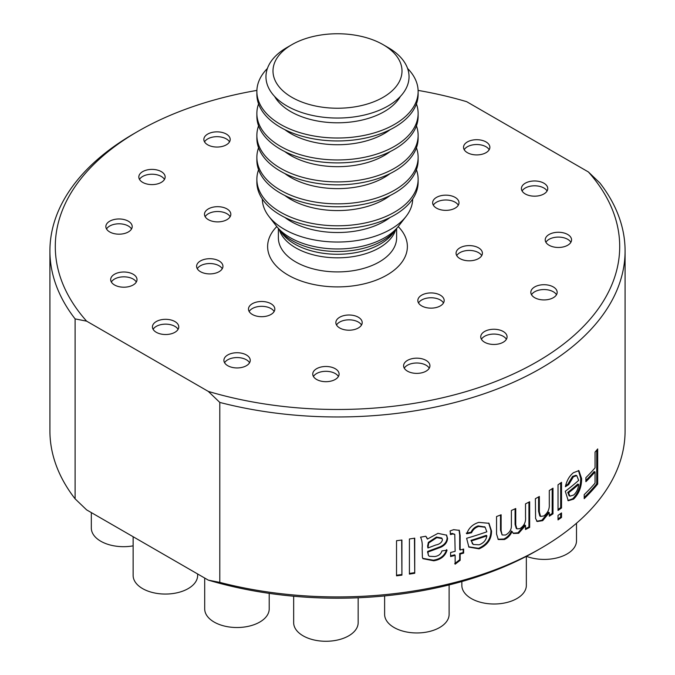 <?xml version="1.0" encoding="UTF-8"?>
<svg xmlns="http://www.w3.org/2000/svg" width="675" height="675" viewBox="0 0 675 675"><rect width="100%" height="100%" fill="white"/><g stroke="black" fill="none" stroke-linecap="round" stroke-linejoin="round"><path stroke-width="1.01" d="M397.102 227.888A63.889 36.889 180 0 1 395.82 229.66A63.889 36.889 180 0 1 292.326 240.688A63.889 36.889 180 0 1 279.18 229.66A63.889 36.889 180 0 1 277.898 227.888M384.615 595.924L384.615 614.334A32.248 18.622 0 0 0 386.758 621.008A32.248 18.622 0 0 0 428.423 631.724A32.248 18.622 0 0 0 449.12 614.334L449.12 584.921M293.659 596.227L293.659 622.654A32.248 18.622 0 0 0 324.219 641.25A32.248 18.622 0 0 0 358.121 623.633A32.248 18.622 0 0 0 358.163 622.654L358.163 597.772M204.702 578.053L204.702 608.892A32.248 18.622 0 0 0 222.311 625.489A32.248 18.622 0 0 0 265.697 617.347A32.248 18.622 0 0 0 269.207 608.892L269.207 593.367M133.135 536.735L133.135 575.438A32.248 18.622 0 0 0 140.324 587.149A32.248 18.622 0 0 0 185.684 589.908A32.248 18.622 0 0 0 197.64 575.438L197.64 573.978M91.328 512.595L91.328 528.061A32.248 18.622 0 0 0 92.424 532.879A32.248 18.622 0 0 0 131.929 546.05A32.248 18.622 0 0 0 133.135 545.847M526.433 556.31A32.248 18.622 0 0 0 532.702 558.174A32.248 18.622 0 0 0 574.366 547.459A32.248 18.622 0 0 0 576.509 540.793L576.509 523.226M461.843 581.538L461.843 585.377A32.248 18.622 0 0 0 471.293 598.548A32.248 18.622 0 0 0 516.907 598.548A32.248 18.622 0 0 0 526.348 585.377L526.348 556.352M291.887 97.327A64.505 37.243 0 0 0 383.113 97.327A64.505 37.243 0 0 0 383.113 44.66L388.091 47.537A71.55 41.31 180 0 1 388.091 105.95A71.55 41.31 180 0 1 286.909 105.95A71.55 41.31 180 0 1 286.909 47.537L291.887 44.66A64.505 37.243 0 0 0 291.887 97.327M412.687 199.007A75.187 43.411 180 0 1 406.139 216.346L398.571 226.117A66.892 38.618 180 0 1 290.199 237.659A66.892 38.618 180 0 1 276.429 226.117L268.861 216.346A75.187 43.411 180 0 1 262.313 199.007M406.139 216.346A75.187 43.411 180 0 1 284.335 229.323A75.187 43.411 180 0 1 268.861 216.346M416.433 169.746A80.629 46.55 180 0 1 418.129 179.246L418.129 182.182A80.629 46.55 180 0 1 368.356 225.197A80.629 46.55 180 0 1 280.488 215.106A80.629 46.55 180 0 1 256.871 182.182L256.871 179.246A80.629 46.55 180 0 1 258.567 169.746M418.129 179.246A80.629 46.55 180 0 1 368.356 222.252A80.629 46.55 180 0 1 280.488 212.161A80.629 46.55 180 0 1 256.871 179.246M416.433 147.8A80.629 46.55 180 0 1 418.129 157.3L418.129 160.245A80.629 46.55 180 0 1 368.356 203.251A80.629 46.55 180 0 1 280.488 193.16A80.629 46.55 180 0 1 256.871 160.245L256.871 157.3A80.629 46.55 180 0 1 258.567 147.8M418.129 157.3A80.629 46.55 180 0 1 368.356 200.306A80.629 46.55 180 0 1 280.488 190.215A80.629 46.55 180 0 1 256.871 157.3M416.433 125.854A80.629 46.55 180 0 1 418.129 135.354L418.129 138.299A80.629 46.55 180 0 1 368.356 181.305A80.629 46.55 180 0 1 280.488 171.214A80.629 46.55 180 0 1 256.871 138.299L256.871 135.354A80.629 46.55 180 0 1 258.567 125.854M418.129 135.354A80.629 46.55 180 0 1 368.356 178.36A80.629 46.55 180 0 1 280.488 168.269A80.629 46.55 180 0 1 256.871 135.354M416.433 103.908A80.629 46.55 180 0 1 418.129 113.408L418.129 116.353A80.629 46.55 180 0 1 368.356 159.359A80.629 46.55 180 0 1 280.488 149.268A80.629 46.55 180 0 1 256.871 116.353L256.871 113.408A80.629 46.55 180 0 1 258.567 103.908M418.129 113.408A80.629 46.55 180 0 1 368.356 156.423A80.629 46.55 180 0 1 280.488 146.332A80.629 46.55 180 0 1 256.871 113.408M407.599 68.462A80.629 46.55 180 0 1 418.129 91.463L418.129 94.407A80.629 46.55 180 0 1 368.356 137.413A80.629 46.55 180 0 1 280.488 127.322A80.629 46.55 180 0 1 256.871 94.407L256.871 91.463A80.629 46.55 180 0 1 267.401 68.462M418.129 91.463A80.629 46.55 180 0 1 368.356 134.477A80.629 46.55 180 0 1 280.488 124.386A80.629 46.55 180 0 1 256.871 91.463M443.492 302.948A13.171 7.602 0 0 0 440.319 299.987A13.171 7.602 0 0 0 418.517 302.948M421.689 305.91A13.171 7.602 180 0 1 417.833 300.535A13.171 7.602 180 0 1 425.967 293.507A13.171 7.602 180 0 1 440.319 295.161A13.171 7.602 180 0 1 444.175 300.535A13.171 7.602 180 0 1 436.042 307.564A13.171 7.602 180 0 1 421.689 305.91M481.722 255.622A13.171 7.602 0 0 0 478.541 252.653A13.171 7.602 0 0 0 456.739 255.622M459.92 258.584A13.171 7.602 180 0 1 456.064 253.201A13.171 7.602 180 0 1 464.189 246.181A13.171 7.602 180 0 1 478.541 247.826A13.171 7.602 180 0 1 482.397 253.201A13.171 7.602 180 0 1 474.272 260.229A13.171 7.602 180 0 1 459.92 258.584M458.308 205.175A13.171 7.602 0 0 0 455.136 202.213A13.171 7.602 0 0 0 433.333 205.175M436.506 208.136A13.171 7.602 180 0 1 432.65 202.762A13.171 7.602 180 0 1 440.783 195.733A13.171 7.602 180 0 1 455.136 197.387A13.171 7.602 180 0 1 458.992 202.762A13.171 7.602 180 0 1 450.858 209.79A13.171 7.602 180 0 1 436.506 208.136M230.141 216.7A13.171 7.602 0 0 0 226.969 213.739A13.171 7.602 0 0 0 205.166 216.7M208.339 219.662A13.171 7.602 180 0 1 204.483 214.287A13.171 7.602 180 0 1 212.617 207.259A13.171 7.602 180 0 1 226.969 208.912A13.171 7.602 180 0 1 230.825 214.287A13.171 7.602 180 0 1 222.691 221.307A13.171 7.602 180 0 1 208.339 219.662M222.261 268.726A13.171 7.602 0 0 0 219.088 265.764A13.171 7.602 0 0 0 197.286 268.726M200.458 271.688A13.171 7.602 180 0 1 196.602 266.313A13.171 7.602 180 0 1 204.736 259.284A13.171 7.602 180 0 1 219.088 260.938A13.171 7.602 180 0 1 222.944 266.313A13.171 7.602 180 0 1 214.81 273.333A13.171 7.602 180 0 1 200.458 271.688M274.143 311.504A13.171 7.602 0 0 0 270.962 308.543A13.171 7.602 0 0 0 249.168 311.504M252.34 314.466A13.171 7.602 180 0 1 248.484 309.091A13.171 7.602 180 0 1 256.61 302.062A13.171 7.602 180 0 1 270.962 303.716A13.171 7.602 180 0 1 274.826 309.091A13.171 7.602 180 0 1 266.692 316.111A13.171 7.602 180 0 1 252.34 314.466M361.513 325.021A13.171 7.602 0 0 0 358.341 322.059A13.171 7.602 0 0 0 336.538 325.021M339.711 327.983A13.171 7.602 180 0 1 335.855 322.608A13.171 7.602 180 0 1 343.988 315.579A13.171 7.602 180 0 1 358.341 317.225A13.171 7.602 180 0 1 362.197 322.608A13.171 7.602 180 0 1 354.063 329.628A13.171 7.602 180 0 1 339.711 327.983M506.402 339.263A13.171 7.602 0 0 0 503.221 336.302A13.171 7.602 0 0 0 481.418 339.263M484.599 342.233A13.171 7.602 180 0 1 480.743 336.85A13.171 7.602 180 0 1 488.869 329.83A13.171 7.602 180 0 1 503.221 331.476A13.171 7.602 180 0 1 507.077 336.85A13.171 7.602 180 0 1 498.952 343.879A13.171 7.602 180 0 1 484.599 342.233M556.495 294.73A13.171 7.602 0 0 0 553.314 291.769A13.171 7.602 0 0 0 531.52 294.73M534.693 297.692A13.171 7.602 180 0 1 530.837 292.317A13.171 7.602 180 0 1 538.962 285.289A13.171 7.602 180 0 1 553.314 286.942A13.171 7.602 180 0 1 557.17 292.317A13.171 7.602 180 0 1 549.045 299.346A13.171 7.602 180 0 1 534.693 297.692M570.881 242.283A13.171 7.602 0 0 0 567.709 239.321A13.171 7.602 0 0 0 545.906 242.283M549.079 245.244A13.171 7.602 180 0 1 545.223 239.87A13.171 7.602 180 0 1 553.357 232.841A13.171 7.602 180 0 1 567.709 234.495A13.171 7.602 180 0 1 571.565 239.87A13.171 7.602 180 0 1 563.431 246.89A13.171 7.602 180 0 1 549.079 245.244M547.079 190.991A13.171 7.602 0 0 0 543.898 188.021A13.171 7.602 0 0 0 522.096 190.991M525.277 193.953A13.171 7.602 180 0 1 521.421 188.57A13.171 7.602 180 0 1 529.546 181.55A13.171 7.602 180 0 1 543.898 183.195A13.171 7.602 180 0 1 547.754 188.57A13.171 7.602 180 0 1 539.629 195.598A13.171 7.602 180 0 1 525.277 193.953M489.189 149.715A13.171 7.602 0 0 0 486.017 146.753A13.171 7.602 0 0 0 464.214 149.715M467.395 152.685A13.171 7.602 180 0 1 463.531 147.302A13.171 7.602 180 0 1 471.665 140.282A13.171 7.602 180 0 1 486.017 141.927A13.171 7.602 180 0 1 489.873 147.302A13.171 7.602 180 0 1 481.748 154.33A13.171 7.602 180 0 1 467.395 152.685M229.517 141.86A13.171 7.602 0 0 0 226.336 138.898A13.171 7.602 0 0 0 204.542 141.86M207.714 144.821A13.171 7.602 180 0 1 203.858 139.447A13.171 7.602 180 0 1 211.984 132.427A13.171 7.602 180 0 1 226.336 134.072A13.171 7.602 180 0 1 230.2 139.447A13.171 7.602 180 0 1 222.067 146.475A13.171 7.602 180 0 1 207.714 144.821M164.481 179.415A13.171 7.602 0 0 0 161.3 176.445A13.171 7.602 0 0 0 139.497 179.415M142.678 182.377A13.171 7.602 180 0 1 138.822 176.993A13.171 7.602 180 0 1 146.947 169.973A13.171 7.602 180 0 1 161.3 171.619A13.171 7.602 180 0 1 165.156 176.993A13.171 7.602 180 0 1 157.03 184.022A13.171 7.602 180 0 1 142.678 182.377M131.515 228.985A13.171 7.602 0 0 0 128.343 226.024A13.171 7.602 0 0 0 106.54 228.985M109.713 231.947A13.171 7.602 180 0 1 105.857 226.572A13.171 7.602 180 0 1 113.991 219.552A13.171 7.602 180 0 1 128.343 221.198A13.171 7.602 180 0 1 132.199 226.572A13.171 7.602 180 0 1 124.065 233.601A13.171 7.602 180 0 1 109.713 231.947M136.325 282.015A13.171 7.602 0 0 0 133.152 279.053A13.171 7.602 0 0 0 111.35 282.015M114.531 284.977A13.171 7.602 180 0 1 110.675 279.602A13.171 7.602 180 0 1 118.8 272.582A13.171 7.602 180 0 1 133.152 274.227A13.171 7.602 180 0 1 137.008 279.602A13.171 7.602 180 0 1 128.883 286.63A13.171 7.602 180 0 1 114.531 284.977M178.09 329.332A13.171 7.602 0 0 0 174.909 326.371A13.171 7.602 0 0 0 153.107 329.332M156.288 332.294A13.171 7.602 180 0 1 152.432 326.919A13.171 7.602 180 0 1 160.557 319.891A13.171 7.602 180 0 1 174.909 321.545A13.171 7.602 180 0 1 178.765 326.919A13.171 7.602 180 0 1 170.64 333.948A13.171 7.602 180 0 1 156.288 332.294M249.564 362.753A13.171 7.602 0 0 0 246.392 359.792A13.171 7.602 0 0 0 224.589 362.753M227.77 365.715A13.171 7.602 180 0 1 223.906 360.34A13.171 7.602 180 0 1 232.04 353.312A13.171 7.602 180 0 1 246.392 354.966A13.171 7.602 180 0 1 250.248 360.34A13.171 7.602 180 0 1 242.122 367.36A13.171 7.602 180 0 1 227.77 365.715M338.411 376.498A13.171 7.602 0 0 0 335.239 373.537A13.171 7.602 0 0 0 313.436 376.498M316.609 379.46A13.171 7.602 180 0 1 312.753 374.085A13.171 7.602 180 0 1 320.887 367.057A13.171 7.602 180 0 1 335.239 368.71A13.171 7.602 180 0 1 339.095 374.085A13.171 7.602 180 0 1 330.961 381.105A13.171 7.602 180 0 1 316.609 379.46M429.258 368.187A13.171 7.602 0 0 0 426.085 365.226A13.171 7.602 0 0 0 404.283 368.187M407.455 371.149A13.171 7.602 180 0 1 403.599 365.774A13.171 7.602 180 0 1 411.733 358.754A13.171 7.602 180 0 1 426.085 360.399A13.171 7.602 180 0 1 429.941 365.774A13.171 7.602 180 0 1 421.808 372.802A13.171 7.602 180 0 1 407.455 371.149M256.888 90.408A282.209 162.928 0 0 0 137.945 131.347A282.209 162.928 0 0 0 86.611 321.148L75.111 318.895A287.584 166.033 180 0 1 49.916 250.94L49.916 430.886A287.584 166.033 0 0 0 75.111 498.842L86.611 509.87L208.297 580.129L219.797 582.382A287.584 166.033 0 0 0 540.852 548.294A287.584 166.033 0 0 0 625.084 430.886L625.084 250.94A287.584 166.033 180 0 1 219.797 402.427L219.797 582.382M540.852 548.294L537.055 550.488A282.209 162.928 180 0 1 208.297 580.129M75.111 318.895L75.111 498.842M49.916 250.94A287.584 166.033 180 0 1 134.148 133.54L137.945 131.347M401.912 540.034L401.912 575.151A287.584 166.033 180 0 1 396.529 575.834L396.529 540.717A287.584 166.033 180 0 0 401.912 540.034M414.737 538.152L414.737 573.269A287.584 166.033 180 0 1 409.413 574.096L409.413 538.979A287.584 166.033 180 0 0 414.737 538.152M420.559 537.182A287.584 166.033 180 0 0 425.824 536.228L427.393 539.089L437.974 533.343L446.622 535.182L447.55 538.422C447.289 542.27 445.028 545.223 440.767 547.265L427.942 552.032L428.397 555.39L429.266 556.276L434.675 556.546C438.564 555.989 440.977 554.116 441.923 550.927L447.036 550.192C445.171 556.141 440.733 559.676 433.747 560.79L422.938 558.689L422.398 557.339L422.145 548.041C422.516 543.814 421.985 540.194 420.559 537.182L420.542 537.106M460.148 550.007A287.584 166.033 180 0 0 463.632 549.045L463.632 553.095A287.584 166.033 180 0 1 460.148 554.057L460.148 560.301L455.144 564.19L455.144 555.39A287.584 166.033 180 0 1 450.596 556.538L450.596 552.487A287.584 166.033 180 0 0 455.144 551.332L454.773 534.305L452.579 533.984L450.596 534.592L450.09 530.938L453.659 529.656L459.329 530.373L460.148 535.604L460.148 550.007L459.692 549.442L459.692 535.047L459.068 530.103M471.555 532.769L466.746 533.748C468.745 527.993 472.77 524.205 478.82 522.374L488.987 523.302L491.527 531.039C491.543 539.266 487.392 545.206 479.073 548.851L468.88 547.087L466.619 538.287A287.584 166.033 180 0 0 486.844 531.816L485.139 527.242L478.744 526.449C475.411 527.462 473.015 529.563 471.555 532.769L471.049 532.221L466.265 533.191M515.751 524.88L516.932 528.862L519.868 528.66C524.121 525.926 526.011 522.011 525.521 516.923L525.521 503.854A287.584 166.033 180 0 0 529.656 501.753L529.656 527.411A287.584 166.033 180 0 1 525.521 529.512L525.521 525.513L518.636 533.292L513.405 533.452L512.072 531.512C510.359 535.309 507.803 537.983 504.411 539.536L498.268 539.502L496.555 534.077L496.555 516.544A287.584 166.033 180 0 0 501.12 514.763L501.12 530.626L502.124 534.963L505.491 535.039C509.65 532.761 511.616 529.445 511.388 525.099L511.388 510.469A287.584 166.033 180 0 0 515.751 508.52L515.751 524.88L515.084 524.399L516.257 528.39L516.923 528.871M539.342 511.81L540.557 516.417L543.78 515.97C547.771 513.017 549.61 509.127 549.298 504.292L549.298 490.539A287.584 166.033 180 0 0 552.994 488.168L552.994 513.827A287.584 166.033 180 0 1 549.298 516.198L549.298 512.612L542.708 520.653L537.283 521.497L535.587 518.493L535.385 498.698A287.584 166.033 180 0 0 539.342 496.488L539.342 511.81L538.591 511.363L539.806 515.987L540.557 516.417M561.524 482.33L561.524 507.988A287.584 166.033 180 0 1 558.023 510.452L558.023 484.793A287.584 166.033 180 0 0 561.524 482.33M561.524 512.941L561.524 517.447A287.584 166.033 180 0 1 558.023 519.902L558.023 515.405A287.584 166.033 180 0 0 561.524 512.941M568.637 484.667L565.38 486.709C566.764 480.516 569.464 475.841 573.463 472.686L578.905 470.627L581.614 478.6C581.673 486.818 579.015 493.653 573.632 499.103L568.266 500.732L565.287 491.273A287.584 166.033 180 0 0 578.661 480.381L576.788 475.622L573.413 476.778L568.637 484.667L567.768 484.296L565.599 485.663M585.883 481.705L585.883 477.655A287.584 166.033 180 0 0 595.046 467.851L595.046 452.098A287.584 166.033 180 0 0 597.687 448.951L597.687 484.059A287.584 166.033 180 0 1 584.204 498.656L584.204 494.606A287.584 166.033 180 0 0 595.046 483.157L595.046 471.909A287.584 166.033 180 0 1 585.883 481.705M86.611 321.148L208.297 391.407A282.209 162.928 0 0 0 537.047 361.758A282.209 162.928 0 0 0 588.389 171.956L599.889 182.984A287.584 166.033 180 0 1 625.084 250.94M588.389 171.956L466.703 101.697A282.209 162.928 0 0 0 418.112 90.408M219.797 402.427L208.297 391.407M388.091 47.537L383.113 44.66A64.505 37.243 0 0 0 291.887 44.66M585.883 480.473A286.504 165.417 180 0 0 594.084 471.631L595.046 471.909M596.717 450.124L596.717 483.798L597.687 484.059M596.717 483.798A286.504 165.417 180 0 1 584.204 497.441M578.433 470.492L580.702 478.271C580.762 486.498 578.104 493.315 572.746 498.749L567.861 500.521M581.614 478.6L580.702 478.271M573.632 499.103L572.746 498.749M576.788 475.622L575.885 475.276L572.535 476.423L567.768 484.296M573.413 476.778L572.535 476.423M578.661 484.431L577.758 484.093A286.504 165.417 180 0 1 567.734 492.429L569.211 495.779L570.071 496.142L573.649 495.037C576.56 492.455 578.23 488.919 578.661 484.431A287.584 166.033 180 0 1 568.595 492.801L569.801 496.007L568.932 495.636M567.734 492.429L568.595 492.801M560.68 513.54L560.68 517.058L561.524 517.447M560.68 517.058A286.504 165.417 180 0 1 558.023 518.932M560.68 482.929L560.68 507.6L561.524 507.988M560.68 507.6A286.504 165.417 180 0 1 558.023 509.482M538.591 496.918L538.591 511.363M549.298 512.612L548.505 512.19L541.941 520.214L542.708 520.653M541.941 520.214L536.92 521.235M552.184 488.692L552.184 513.422L552.994 513.827M552.184 513.422A286.504 165.417 180 0 1 549.298 515.278M515.084 508.823L515.084 524.399M500.513 515.008L500.513 530.12L501.12 530.626M500.513 530.12L502.116 534.963M512.072 531.512L511.422 531.014C509.718 534.811 507.17 537.477 503.786 539.03L504.411 539.536M503.786 539.03L497.981 539.224M525.521 525.513L524.821 525.04L517.961 532.803L518.636 533.292M517.961 532.803L513.093 533.191M528.938 502.124L528.938 526.947L529.656 527.411M528.938 526.947A286.504 165.417 180 0 1 525.521 528.694M488.692 523.041L490.953 530.516C490.961 538.751 486.827 544.683 478.541 548.311L468.644 546.809M491.527 531.039L490.953 530.516M479.073 548.851L478.541 548.311M484.844 526.989L478.212 525.909C474.896 526.913 472.508 529.014 471.049 532.221M478.744 526.449L478.212 525.909M470.998 540.337L473.285 544.489L479.098 544.792C483.562 543.181 486.152 540.202 486.844 535.866L486.287 535.334A286.504 165.417 180 0 1 470.998 540.337L472.778 543.94M472.171 543.417L473.285 544.489M486.844 535.866A287.584 166.033 180 0 1 471.496 540.886M463.16 549.172L463.16 552.538A286.504 165.417 180 0 1 459.692 553.492L459.692 559.744L454.705 563.625M463.632 553.095L463.16 552.538M460.148 554.057L459.692 553.492M460.148 560.301L459.692 559.744M455.144 555.39L454.705 554.816A286.504 165.417 180 0 1 450.596 555.862M454.773 534.305L452.149 533.41L450.174 534.018M452.579 533.984L452.149 533.41M446.428 534.929L447.137 537.848C446.867 541.713 444.614 544.658 440.378 546.683L427.604 551.45L428.397 555.39M447.55 538.422L447.137 537.848M440.767 547.265L440.378 546.683M427.942 552.032L427.604 551.45M427.916 553.087L427.579 552.496M446.631 549.619C444.774 555.559 440.362 559.086 433.384 560.208L422.769 558.343M433.747 560.79L433.384 560.208M426.625 537.173L427.393 539.089M442.066 538.583L441.678 538L436.43 537.064L428.38 542.379L427.604 546.083L427.916 547.99L435.755 545.02C439.535 544.286 441.762 542.573 442.437 539.865L442.066 538.574L436.801 537.646L428.718 542.97L427.916 547.99M436.43 537.064L436.801 537.646M428.38 542.379L428.718 542.97M414.45 538.203L414.737 573.269M414.45 572.67A286.504 165.417 180 0 1 409.413 573.455M401.676 540.067L401.912 575.151M401.676 574.543A286.504 165.417 180 0 1 396.529 575.201M390.133 217.451A66.116 38.171 180 0 1 290.748 221.341A66.116 38.171 180 0 1 284.867 217.451M390.133 195.505A66.116 38.171 180 0 1 290.748 199.395A66.116 38.171 180 0 1 284.867 195.505M390.133 173.559A66.116 38.171 180 0 1 290.748 177.449A66.116 38.171 180 0 1 284.867 173.559M390.133 151.613A66.116 38.171 180 0 1 290.748 155.503A66.116 38.171 180 0 1 284.867 151.613M390.133 129.668A66.116 38.171 180 0 1 290.748 133.557A66.116 38.171 180 0 1 284.867 129.668M400.343 96.491A66.116 38.171 180 0 1 290.748 111.62A66.116 38.171 180 0 1 274.657 96.491M396.63 228.572L396.63 237.777A59.13 34.138 180 0 1 360.129 269.317A59.13 34.138 180 0 1 295.692 261.908A59.13 34.138 180 0 1 278.37 237.777L278.37 228.572M276.792 226.572A69.879 40.348 0 0 0 288.09 275.079A69.879 40.348 0 0 0 379.89 278.623A69.879 40.348 0 0 0 398.208 226.572M395.643 229.897A59.13 34.138 180 0 1 355.05 256.289A59.13 34.138 180 0 1 295.692 247.826A59.13 34.138 180 0 1 279.357 229.897M395.82 229.66L392.791 233.575A60.573 34.973 180 0 1 294.671 244.029A60.573 34.973 180 0 1 282.209 233.575L279.18 229.66M460.148 535.604L459.692 535.047M436.523 548.834L436.151 548.243M427.604 546.083L427.942 546.674M537.292 521.488L536.549 521.049M484.583 526.711L485.139 527.251M422.634 558.098L422.947 558.681"/></g></svg>
